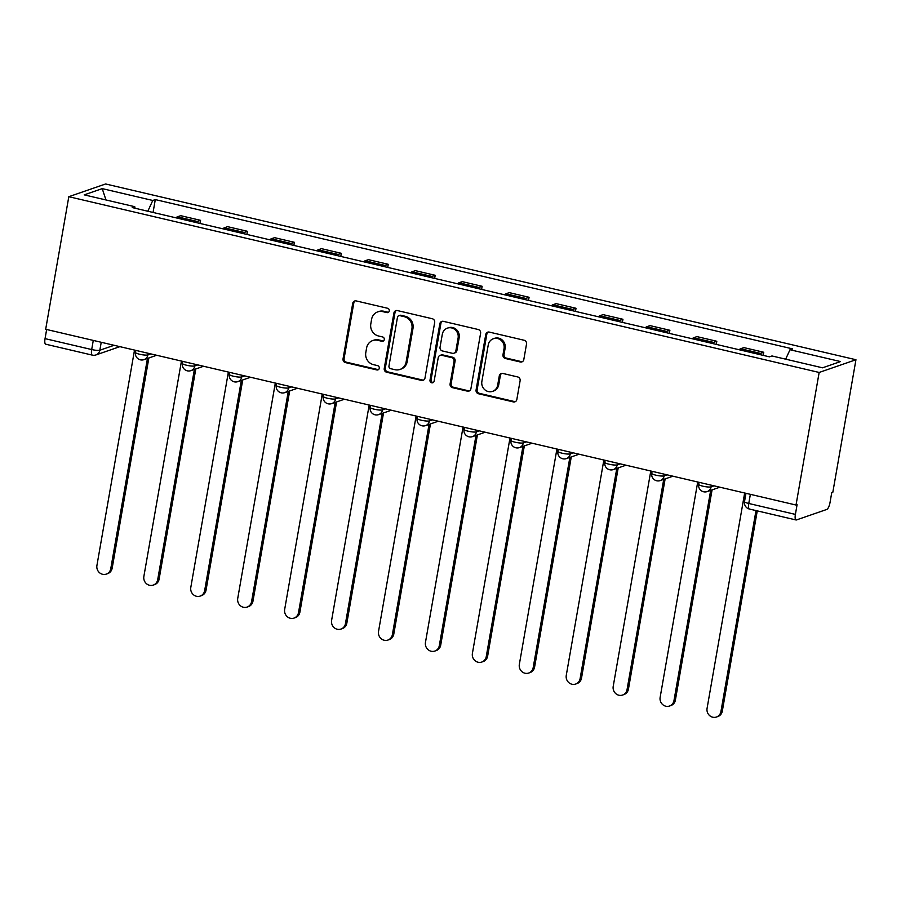 <?xml version="1.0" encoding="UTF-8"?>
<svg xmlns="http://www.w3.org/2000/svg" width="901" height="901" viewBox="0 0 901 901"><rect width="100%" height="100%" fill="white"/><g stroke="black" fill="none" stroke-linecap="round" stroke-linejoin="round"><path stroke-width="1.35" d="M389.288 310.913A2.23 2.084 -109.1 0 0 387.599 308.266L356.222 300.923A3.176 2.985 -109.1 0 0 352.73 303.31L343.044 358.812A3.176 2.985 -109.1 0 0 345.455 362.596L376.832 369.939A2.23 2.084 -109.1 0 0 379.276 368.261A2.23 2.084 -109.1 0 0 377.587 365.626L373.532 364.668A10.181 9.539 -109.1 0 1 365.795 352.595L366.606 347.966A10.181 9.539 -109.1 0 1 372.732 340.555A10.181 9.539 -109.1 0 1 377.778 340.308L381.844 341.265A2.23 2.084 -109.1 0 0 384.288 339.587A2.23 2.084 -109.1 0 0 382.587 336.951L378.533 335.994A10.181 9.539 -109.1 0 1 370.807 323.921L371.606 319.292A10.181 9.539 -109.1 0 1 377.733 311.881A10.181 9.539 -109.1 0 1 382.779 311.633L386.844 312.591A2.23 2.084 -109.1 0 0 389.288 310.913M520.316 361.988A3.176 2.985 -109.1 0 0 523.808 359.589L526.522 344.024A3.176 2.985 -109.1 0 0 524.112 340.251L489.254 332.086A3.176 2.985 -109.1 0 0 485.763 334.474L476.077 389.975A3.176 2.985 -109.1 0 0 478.499 393.76L513.345 401.914A3.176 2.985 -109.1 0 0 516.836 399.526L520.114 380.718A3.176 2.985 -109.1 0 0 517.703 376.945L502.792 373.442A3.176 2.985 -109.1 0 0 499.3 375.841L497.667 385.166A8.514 7.974 -109.1 0 1 484.603 389.57A8.514 7.974 -109.1 0 1 481.866 381.461L488.252 344.925A8.514 7.974 -109.1 0 1 501.316 340.533A8.514 7.974 -109.1 0 1 504.042 348.631L502.983 354.712A3.176 2.985 -109.1 0 0 505.393 358.497L520.316 361.988L521.386 361.616A3.176 2.985 -109.1 0 0 522.411 361.673M819.155 372.462L796.022 505.033L45.681 329.27L68.814 196.7L819.155 372.462L855.95 359.736L105.608 183.973L68.814 196.7M434.676 322.513A3.176 2.985 -109.1 0 0 432.266 318.729L397.42 310.575A3.176 2.985 -109.1 0 0 393.928 312.962L384.243 368.464A3.176 2.985 -109.1 0 0 386.653 372.237L421.499 380.402A3.176 2.985 -109.1 0 0 424.99 378.015L434.676 322.513M443.337 321.33L478.183 329.496A3.176 2.985 -109.1 0 1 480.605 333.269L470.908 388.77A3.176 2.985 -109.1 0 1 467.416 391.158L452.505 387.667A3.176 2.985 -109.1 0 1 450.095 383.894L454.025 361.38A3.176 2.985 -109.1 0 0 451.604 357.607L441.715 355.287A3.176 2.985 -109.1 0 0 438.224 357.686L434.136 381.112A2.23 2.084 -109.1 0 1 430.712 382.272A2.23 2.084 -109.1 0 1 430.002 380.143L439.846 323.718A3.176 2.985 -109.1 0 1 443.337 321.33M796.022 505.033L797.092 504.661L795.392 514.403A6.487 1.948 103.2 0 0 796.067 519.967A6.487 1.948 103.2 0 0 796.45 519.945L826.803 509.437A6.487 1.948 103.2 0 0 830.046 502.409L831.736 492.678L832.817 492.306L855.95 359.736M93.276 340.42L91.688 349.554A6.487 1.948 -76.8 0 0 92.352 355.129L45.714 344.205A6.487 1.948 -76.8 0 1 45.05 338.63L91.688 349.554A6.487 1.16 9.9 0 0 99.842 350.23L114.1 345.297M46.649 329.496L45.05 338.63M195.832 222.468A14.912 4.494 -76.8 0 1 197.263 221.466L177.407 216.814A14.912 4.494 103.2 0 0 175.965 217.817M177.407 216.814L180.673 215.677L200.54 220.328L199.988 223.448M197.263 221.466L200.54 220.328M246.93 234.44L247.471 231.32L227.615 226.669L224.338 227.807A14.912 4.494 103.2 0 0 222.907 228.809M242.763 233.46A14.912 4.494 -76.8 0 1 244.194 232.458L247.471 231.32M293.861 245.432L294.402 242.313L274.546 237.661L271.28 238.799A14.912 4.494 103.2 0 0 269.838 239.801M289.694 244.453A14.912 4.494 -76.8 0 1 291.136 243.45L294.402 242.313M340.792 256.425L341.333 253.316L321.477 248.665L318.211 249.791A14.912 4.494 103.2 0 0 316.769 250.805M336.625 255.456A14.912 4.494 -76.8 0 1 338.066 254.442L341.333 253.316M387.723 267.417L388.275 264.308L368.419 259.657L365.142 260.783A14.912 4.494 103.2 0 0 363.711 261.797M383.567 266.448A14.912 4.494 -76.8 0 1 384.997 265.435L388.275 264.308M434.665 278.42L435.206 275.301L415.35 270.649L412.084 271.775A14.912 4.494 103.2 0 0 410.642 272.789M430.498 277.44A14.912 4.494 -76.8 0 1 431.939 276.427L435.206 275.301M481.596 289.412L482.136 286.293L462.281 281.641L459.014 282.779A14.912 4.494 103.2 0 0 457.573 283.781M477.429 288.433A14.912 4.494 -76.8 0 1 478.87 287.43L482.136 286.293M528.527 300.405L529.078 297.285L509.223 292.634L505.945 293.771A14.912 4.494 103.2 0 0 504.515 294.773M524.371 299.425A14.912 4.494 -76.8 0 1 525.801 298.422L529.078 297.285M575.469 311.397L576.009 308.277L556.154 303.626L552.876 304.763A14.912 4.494 103.2 0 0 551.446 305.766M571.302 310.417A14.912 4.494 -76.8 0 1 572.743 309.415L576.009 308.277M622.4 322.389L622.94 319.281L603.084 314.629L599.818 315.755A14.912 4.494 103.2 0 0 598.377 316.769M618.232 321.42A14.912 4.494 -76.8 0 1 619.674 320.407L622.94 319.281M669.33 333.381L669.882 330.273L650.026 325.621L646.749 326.748A14.912 4.494 103.2 0 0 645.307 327.761M665.175 332.413A14.912 4.494 -76.8 0 1 666.605 331.399L669.882 330.273M716.272 344.385L716.813 341.265L696.957 336.614L693.68 337.74A14.912 4.494 103.2 0 0 692.25 338.753M712.105 343.405A14.912 4.494 -76.8 0 1 713.536 342.391L716.813 341.265M763.203 355.377L763.744 352.257L743.888 347.606L740.622 348.743A14.912 4.494 103.2 0 0 739.18 349.746M759.036 354.397A14.912 4.494 -76.8 0 1 760.478 353.395L763.744 352.257M135.049 208.232L134.756 206.701L84.221 194.864L102.23 188.624L152.776 200.472L147.82 211.228M785.649 359.172L790.008 349.734L792.52 348.867L155.299 199.594L152.776 200.472M790.008 349.734L840.543 361.571L822.534 367.811L771.988 355.963L769.465 356.841L132.244 207.579L134.756 206.701M153.057 212.456L155.299 199.594M102.23 188.624L105.958 199.954M388.455 312.264A2.23 2.084 -109.1 0 1 387.914 312.219L383.86 311.262A10.181 9.539 -109.1 0 0 378.803 311.509L377.733 311.881M372.732 340.555L373.802 340.184A10.181 9.539 -109.1 0 1 378.848 339.947L382.914 340.893A2.23 2.084 -109.1 0 0 383.454 340.95M355.197 300.866A3.176 2.985 -109.1 0 0 353.8 302.939L344.114 358.44A3.176 2.985 -109.1 0 0 346.525 362.225L377.902 369.568A2.23 2.084 -109.1 0 0 378.443 369.624M396.395 310.518A3.176 2.985 -109.1 0 0 394.998 312.591L385.313 368.092A3.176 2.985 -109.1 0 0 387.723 371.865L422.569 380.031A3.176 2.985 -109.1 0 0 423.594 380.087M399.909 315.654A2.23 2.084 -109.1 0 0 397.465 317.321L388.962 366.043A2.23 2.084 -109.1 0 0 390.651 368.689L394.942 369.692A10.181 9.539 -109.1 0 0 399.988 369.444A10.181 9.539 -109.1 0 0 406.114 362.033L411.926 328.73A10.181 9.539 -109.1 0 0 404.189 316.656L399.909 315.654L400.979 315.282A2.23 2.084 -109.1 0 0 399.875 315.327L398.805 315.699M399.988 369.444L401.058 369.072A10.181 9.539 -109.1 0 0 407.184 361.661L406.114 362.033M400.979 315.282L405.27 316.285A10.181 9.539 -109.1 0 1 412.996 328.358L407.184 361.661M440.139 355.366L441.208 354.994A3.176 2.985 -109.1 0 1 442.785 354.915L452.685 357.235A3.176 2.985 -109.1 0 1 455.095 361.008L451.164 383.522A3.176 2.985 -109.1 0 0 453.586 387.295L468.497 390.786A3.176 2.985 -109.1 0 0 469.522 390.843M442.312 321.274A3.176 2.985 -109.1 0 0 440.916 323.346L431.072 379.772A2.23 2.084 -109.1 0 0 433.302 382.475M458.102 338.021A8.514 7.974 -109.1 0 0 447.414 328.133A8.514 7.974 -109.1 0 0 442.301 334.327L440.048 347.2A3.176 2.985 -109.1 0 0 442.47 350.973L452.358 353.293A3.176 2.985 -109.1 0 0 455.85 350.894L458.102 338.021L459.172 337.65A8.514 7.974 -109.1 0 0 448.484 327.761L447.414 328.133M453.935 353.215L455.016 352.843A3.176 2.985 -109.1 0 0 456.92 350.523L455.85 350.894M459.172 337.65L456.92 350.523M493.365 338.731L494.435 338.359A8.514 7.974 -109.1 0 1 505.123 348.259L504.053 354.341A3.176 2.985 -109.1 0 0 506.475 358.125L521.386 361.616M492.554 391.361L493.624 390.989A8.514 7.974 -109.1 0 0 498.737 384.795L497.667 385.166M501.767 373.397A3.176 2.985 -109.1 0 0 500.37 375.469L498.737 384.795M488.241 332.03A3.176 2.985 -109.1 0 0 486.844 334.102L477.158 389.604A3.176 2.985 -109.1 0 0 479.569 393.388L514.415 401.542A3.176 2.985 -109.1 0 0 515.44 401.598M134.519 350.072L96.925 565.445A7.456 6.983 -109.1 0 0 106.284 574.106A7.456 6.983 -109.1 0 0 110.767 568.677L147.46 358.452M148.856 357.967L112.163 568.204A7.456 6.983 70.9 0 1 107.681 573.622L106.284 574.106M181.45 361.076L143.867 576.437A7.456 6.983 -109.1 0 0 153.215 585.098A7.456 6.983 -109.1 0 0 157.698 579.681L194.391 369.444M195.787 368.959L159.094 579.197A7.456 6.983 70.9 0 1 154.612 584.614L153.215 585.098M228.381 372.068L190.798 587.429A7.456 6.983 -109.1 0 0 200.157 596.09A7.456 6.983 -109.1 0 0 204.64 590.673L241.333 380.436M242.718 379.952L206.036 590.189A7.456 6.983 70.9 0 1 201.554 595.606L200.157 596.09M275.323 383.06L237.729 598.422A7.456 6.983 -109.1 0 0 247.088 607.083A7.456 6.983 -109.1 0 0 251.57 601.665L288.264 391.428M289.66 390.944L252.967 601.181A7.456 6.983 70.9 0 1 248.485 606.61L247.088 607.083M322.254 394.052L284.671 609.414A7.456 6.983 -109.1 0 0 294.019 618.086A7.456 6.983 -109.1 0 0 298.501 612.657L335.195 402.42M336.591 401.936L299.898 612.173A7.456 6.983 70.9 0 1 295.415 617.602L294.019 618.086M369.185 405.045L331.602 620.406A7.456 6.983 -109.1 0 0 340.961 629.078A7.456 6.983 -109.1 0 0 345.443 623.65L382.137 413.413M383.522 412.94L346.84 623.165A7.456 6.983 70.9 0 1 342.346 628.594L340.961 629.078M416.127 416.037L378.533 631.41A7.456 6.983 -109.1 0 0 387.892 640.07A7.456 6.983 -109.1 0 0 392.374 634.642L429.067 424.416M430.464 423.932L393.771 634.169A7.456 6.983 70.9 0 1 389.288 639.586L387.892 640.07M463.058 427.04L425.463 642.402A7.456 6.983 -109.1 0 0 434.823 651.063A7.456 6.983 -109.1 0 0 439.305 645.645L475.998 435.408M477.395 434.924L440.702 645.161A7.456 6.983 70.9 0 1 436.219 650.578L434.823 651.063M509.989 438.032L472.406 653.394A7.456 6.983 -109.1 0 0 481.765 662.055A7.456 6.983 -109.1 0 0 486.247 656.638L522.929 446.4M524.326 445.916L487.632 656.153A7.456 6.983 70.9 0 1 483.15 661.571L481.765 662.055M556.919 449.025L519.336 664.386A7.456 6.983 -109.1 0 0 528.696 673.047A7.456 6.983 -109.1 0 0 533.178 667.63L569.871 457.393M571.268 456.908L534.575 667.145A7.456 6.983 70.9 0 1 530.092 672.574L528.696 673.047M603.861 460.017L566.267 675.378A7.456 6.983 -109.1 0 0 575.626 684.05A7.456 6.983 -109.1 0 0 580.109 678.622L616.802 468.385M618.199 467.901L581.505 678.138A7.456 6.983 70.9 0 1 577.023 683.566L575.626 684.05M650.792 471.009L613.209 686.371A7.456 6.983 -109.1 0 0 622.568 695.043A7.456 6.983 -109.1 0 0 627.051 689.614L663.733 479.377M665.129 478.904L628.436 689.13A7.456 6.983 70.9 0 1 623.954 694.558L622.568 695.043M697.723 482.001L660.14 697.374A7.456 6.983 -109.1 0 0 669.499 706.035A7.456 6.983 -109.1 0 0 673.982 700.606L710.675 490.381M712.072 489.896L675.378 700.133A7.456 6.983 70.9 0 1 670.896 705.551L669.499 706.035M744.665 493.005L707.071 708.366A7.456 6.983 -109.1 0 0 716.43 717.027A7.456 6.983 -109.1 0 0 720.913 711.61L755.995 510.585M757.257 510.878L722.309 711.126A7.456 6.983 70.9 0 1 717.827 716.543L716.43 717.027M101.227 342.279L99.842 350.23A6.487 6.07 -109.1 0 1 95.945 354.938L119.901 346.648M713.536 342.391L693.68 337.74M666.605 331.399L646.749 326.748M619.674 320.407L599.818 315.755M572.743 309.415L552.876 304.763M525.801 298.422L505.945 293.771M478.87 287.43L459.014 282.779M431.939 276.427L412.084 271.775M384.997 265.435L365.142 260.783M338.066 254.442L318.211 249.791M291.136 243.45L271.28 238.799M244.194 232.458L224.338 227.807M760.478 353.395L740.622 348.743M711.373 485.2L711.092 486.867L714.065 485.83M664.442 474.208L664.15 475.874L667.134 474.838M617.512 463.215L617.219 464.882L620.203 463.846M570.581 452.223L570.288 453.879L573.261 452.854M523.639 441.231L523.346 442.887L526.33 441.862M476.708 430.227L476.415 431.894L479.4 430.858M429.777 419.235L429.484 420.902L432.469 419.866M382.835 408.243L382.553 409.91L385.527 408.874M335.904 397.251L335.611 398.918L338.596 397.882M288.973 386.259L288.68 387.914L291.665 386.889M242.031 375.266L241.75 376.922L244.723 375.897M195.1 364.263L194.807 365.93L197.792 364.894M148.169 353.271L147.877 354.938L150.861 353.902M135.826 350.388L135.477 352.415A6.487 1.16 9.9 0 0 140.669 354.476A6.487 1.16 9.9 0 0 147.877 354.938A6.487 6.07 70.9 0 1 143.98 359.657L156.661 355.264M182.768 361.38L182.407 363.407A6.487 1.16 9.9 0 0 187.611 365.468A6.487 1.16 9.9 0 0 194.807 365.93A6.487 6.07 70.9 0 1 190.911 370.649L203.592 366.256M229.699 372.372L229.338 374.399A6.487 1.16 9.9 0 0 234.542 376.472A6.487 1.16 9.9 0 0 241.75 376.922A6.487 6.07 70.9 0 1 237.853 381.641L250.534 377.249M276.63 383.364L276.28 385.391A6.487 1.16 9.9 0 0 281.472 387.464A6.487 1.16 9.9 0 0 288.68 387.914A6.487 6.07 70.9 0 1 284.784 392.633L297.465 388.252M323.56 394.356L323.211 396.384A6.487 1.16 9.9 0 0 328.415 398.456A6.487 1.16 9.9 0 0 335.611 398.918A6.487 6.07 70.9 0 1 331.714 403.625L344.396 399.244M370.502 405.36L370.142 407.387A6.487 1.16 9.9 0 0 375.345 409.448A6.487 1.16 9.9 0 0 382.553 409.91A6.487 6.07 70.9 0 1 378.645 414.618L391.338 410.237M417.433 416.352L417.084 418.379A6.487 1.16 9.9 0 0 422.276 420.44A6.487 1.16 9.9 0 0 429.484 420.902A6.487 6.07 70.9 0 1 425.587 425.621L438.269 421.229M464.364 427.344L464.015 429.372A6.487 1.16 9.9 0 0 469.218 431.433A6.487 1.16 9.9 0 0 476.415 431.894A6.487 6.07 70.9 0 1 472.518 436.613L485.2 432.221M511.306 438.337L510.946 440.364A6.487 1.16 9.9 0 0 516.149 442.436A6.487 1.16 9.9 0 0 523.346 442.887A6.487 6.07 70.9 0 1 519.449 447.606L532.131 443.213M558.237 449.329L557.888 451.356A6.487 1.16 9.9 0 0 563.08 453.428A6.487 1.16 9.9 0 0 570.288 453.879A6.487 6.07 70.9 0 1 566.391 458.598L579.073 454.217M605.168 460.321L604.819 462.348A6.487 1.16 9.9 0 0 610.011 464.42A6.487 1.16 9.9 0 0 617.219 464.882A6.487 6.07 70.9 0 1 613.322 469.59L626.004 465.209M652.11 471.324L651.75 473.352A6.487 1.16 9.9 0 0 656.953 475.413A6.487 1.16 9.9 0 0 664.15 475.874A6.487 6.07 70.9 0 1 660.253 480.582L672.934 476.201M699.041 482.317L698.68 484.344A6.487 1.16 9.9 0 0 703.884 486.405A6.487 1.16 9.9 0 0 711.092 486.867A6.487 6.07 70.9 0 1 707.195 491.586L719.876 487.193M750.364 494.334L748.765 503.479L795.392 514.403M745.972 493.309L744.519 501.62A6.487 1.16 9.9 0 0 748.765 503.479A6.487 1.948 -76.8 0 0 749.429 509.042L796.067 519.967M383.86 311.262L382.779 311.633M382.914 340.893L381.844 341.265M378.848 339.947L377.778 340.308M377.902 369.568L376.832 369.939M346.525 362.225L345.455 362.596M344.114 358.44L343.044 358.812M353.8 302.939L352.73 303.31M387.914 312.219L386.844 312.591M422.569 380.031L421.499 380.402M387.723 371.865L386.653 372.237M385.313 368.092L384.243 368.464M394.998 312.591L393.928 312.962M412.996 328.358L411.926 328.73M405.27 316.285L404.189 316.656M468.497 390.786L467.416 391.158M453.586 387.295L452.505 387.667M451.164 383.522L450.095 383.894M455.095 361.008L454.025 361.38M452.685 357.235L451.604 357.607M442.785 354.915L441.715 355.287M431.072 379.772L430.002 380.143M440.916 323.346L439.846 323.718M506.475 358.125L505.393 358.497M504.053 354.341L502.983 354.712M505.123 348.259L504.042 348.631M500.37 375.469L499.3 375.841M514.415 401.542L513.345 401.914M479.569 393.388L478.499 393.76M477.158 389.604L476.077 389.975M486.844 334.102L485.763 334.474M112.163 568.204L110.767 568.677M159.094 579.197L157.698 579.681M206.036 590.189L204.64 590.673M252.967 601.181L251.57 601.665M299.898 612.173L298.501 612.657M346.84 623.165L345.443 623.65M393.771 634.169L392.374 634.642M440.702 645.161L439.305 645.645M487.632 656.153L486.247 656.638M534.575 667.145L533.178 667.63M581.505 678.138L580.109 678.622M628.436 689.13L627.051 689.614M675.378 700.133L673.982 700.606M722.309 711.126L720.913 711.61M135.477 352.415A6.487 6.487 0 0 0 143.98 359.657M182.407 363.407A6.487 6.487 0 0 0 190.911 370.649M229.338 374.399A6.487 6.487 0 0 0 237.853 381.641M276.28 385.391A6.487 6.487 0 0 0 284.784 392.633M323.211 396.384A6.487 6.487 0 0 0 331.714 403.625M370.142 407.387A6.487 6.487 0 0 0 378.645 414.618M417.084 418.379A6.487 6.487 0 0 0 425.587 425.621M464.015 429.372A6.487 6.487 0 0 0 472.518 436.613M510.946 440.364A6.487 6.487 0 0 0 519.449 447.606M557.888 451.356A6.487 6.487 0 0 0 566.391 458.598M604.819 462.348A6.487 6.487 0 0 0 613.322 469.59M651.75 473.352A6.487 6.487 0 0 0 660.253 480.582M698.68 484.344A6.487 6.487 0 0 0 707.195 491.586M744.519 501.62A6.487 6.487 0 0 0 749.429 509.042M92.352 355.129A6.487 6.487 0 0 0 95.945 354.938"/></g></svg>
